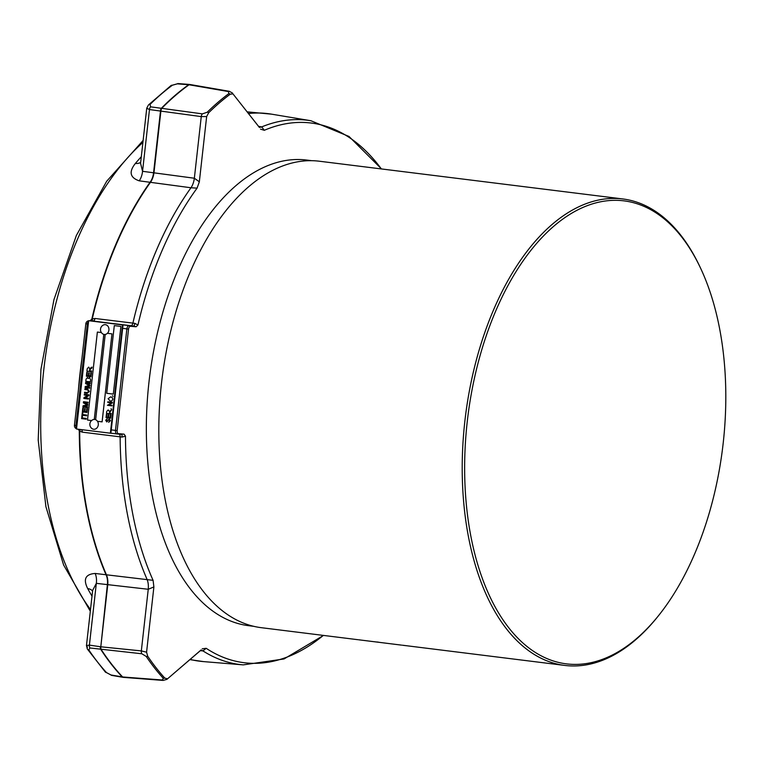 <?xml version="1.0" encoding="UTF-8"?>
<svg xmlns="http://www.w3.org/2000/svg" width="764" height="764" viewBox="0 0 764 764"><rect width="100%" height="100%" fill="white"/><g stroke="black" fill="none" stroke-linecap="round" stroke-linejoin="round"><path stroke-width="1.15" d="M95.653 419.684A4.937 4.116 -85.2 0 0 94.287 419.417A5.119 2.817 97.1 0 0 94.258 419.436A4.918 4.106 -85.2 0 0 92.606 419.856A5.147 5.147 0 0 0 91.966 428.575A4.937 4.116 -85.2 0 0 98.289 424.86A4.937 4.116 -85.2 0 0 97.515 421.308M102.09 421.871L111.964 333.878L102.118 421.871L97.467 421.298A4.918 4.106 -85.2 0 0 95.643 419.713L105.212 334.451A4.918 4.106 94.8 0 0 107.38 333.305L111.993 333.878L107.38 333.305M92.606 419.856A4.918 4.106 -85.2 0 0 91.632 420.572M94.287 419.417L103.828 334.403A4.918 4.106 94.8 0 1 102.51 333.744A5.147 5.147 0 0 1 103.341 325.044A4.937 4.116 94.8 0 1 108.918 330.096A4.937 4.116 94.8 0 1 107.428 333.314M172.406 85.215A329.809 181.45 97.1 0 0 161.089 94.258A329.809 181.45 97.1 0 0 150.011 104.487L150.603 106.836L202.393 113.874L207.245 112.212A328.615 180.801 -82.9 0 1 217.95 102.347A328.615 180.801 -82.9 0 1 228.875 93.6L228.34 91.546L189.071 84.766L177.315 83.849L172.406 85.215A3.409 2.521 -126.4 0 0 170.964 85.587L148.436 104.983L146.745 108.221L149.477 109.558L142.553 171.308L194.352 178.232L199.337 181.794L206.652 116.539L201.257 116.605A3.409 1.776 -81.7 0 1 202.393 113.874M88.825 649.954A329.809 181.45 97.1 0 0 97.42 661.844A329.809 181.45 97.1 0 0 106.511 672.606L111.009 674.984L122.651 676.971L162.331 680.008L163.286 678.308A328.615 180.801 -82.9 0 1 154.509 667.898A328.615 180.801 -82.9 0 1 146.201 656.429L141.837 653.774L89.904 647.967L88.825 649.954A3.409 2.397 146.2 0 1 87.44 649.133L87.44 649.133A3.409 2.397 146.2 0 1 87.449 646.888M92.014 596.159A274.734 151.157 -82.9 0 1 87.679 588.547C83.009 579.188 85.501 574.156 95.156 573.458L153.087 580.334A271.917 149.601 -82.9 0 1 125.477 436.158L122.039 437.084L82.273 432.147L79.685 431.116L78.109 429.215M467.253 421.594A233.287 128.352 97.1 0 0 517.543 637.854A233.287 128.352 97.1 0 0 657.479 616.959A233.287 128.352 97.1 0 0 723.193 443.149A233.287 128.352 97.1 0 0 700.798 268.651A233.287 128.352 97.1 0 0 567.442 215.887A233.287 128.352 97.1 0 0 467.253 421.594M657.479 616.959L656.505 618.162A235.035 129.307 -82.9 0 1 564.768 665.425A235.035 129.307 -82.9 0 1 464.846 421.327A235.035 129.307 -82.9 0 1 622.784 198.955A235.035 129.307 -82.9 0 1 700.139 267.247L700.798 268.651M311.769 160.688L306.641 160.048A234.624 129.087 97.1 0 0 148.98 382.038A234.624 129.087 97.1 0 0 248.73 625.706L253.858 626.346M375.601 641.894L372.756 641.54A235.035 129.307 -82.9 0 1 371.839 641.426L364.896 640.557A235.035 129.307 97.1 0 0 365.746 640.671L371.103 641.34A235.035 129.307 97.1 0 0 371.161 641.349A235.035 129.307 97.1 0 0 371.963 641.445M401.501 645.122L395.045 644.319A235.035 129.307 -82.9 0 1 394.128 644.195L392.686 644.014A235.035 129.307 97.1 0 0 393.594 644.138L387.081 643.326A235.035 129.307 -82.9 0 1 386.173 643.202L384.722 643.03A235.035 129.307 97.1 0 0 385.639 643.145A235.035 129.307 97.1 0 0 386.364 643.231M564.768 665.425L402.37 645.208M393.594 644.138A235.035 129.307 97.1 0 0 394.319 644.224M385.639 643.145L377.387 642.113C375.067 641.846 375.124 641.836 377.54 642.085M371.161 641.349L358.66 639.783M622.784 198.955L319.381 161.223A235.035 129.307 97.1 0 0 161.452 383.595A235.035 129.307 97.1 0 0 261.364 627.693L357.953 639.707M105.212 334.479A4.937 4.116 94.8 0 1 103.828 334.403A5.119 2.817 -82.9 0 1 103.799 334.384L94.258 419.436M97.372 332.063L101.383 332.56L97.372 332.063L87.507 420.057L91.585 420.563M404.366 645.475L406.629 645.752M378.992 642.266L377.273 641.999M360.866 640.06L359.939 639.955M360.121 639.965L360.866 640.07L360.121 639.965M89.923 320.756L92.282 318.855L95.022 318.473L134.798 323.344L137.95 325.006A271.917 149.601 -82.9 0 1 197.074 188.145L190.981 187.763A13.628 7.086 98 0 0 194.352 178.232L201.257 116.605L149.477 109.558A3.409 1.977 -84.2 0 1 150.603 106.836M258.528 126.347L261.718 126.891L264.287 130.3A271.917 149.601 -82.9 0 1 381.351 168.93M323.334 635.4A271.917 149.601 -82.9 0 1 206.175 648.302L202.938 650.899A13.628 7.554 94.5 0 0 200.894 650.202L166.905 679.349L163.124 680.418A3.409 1.881 -85.6 0 1 162.331 680.008M259.426 127.483L232.972 93.896L259.225 127.187A13.628 7.535 -80.3 0 0 261.718 126.891A274.238 150.88 -82.9 0 1 310.919 120.741L271.621 114.17A275.899 151.797 97.1 0 0 248.52 113.53M141.837 653.774A3.409 1.776 -84.2 0 1 141.33 650.909L146.573 652.198L153.889 586.943L148.245 589.273L96.331 583.352L92.664 590.352M199.337 181.794L197.074 188.145M264.287 130.3L260.514 129.145M202.221 648.808L206.175 648.302M119.136 434.133A3.409 1.767 97 0 1 120.139 436.817A274.238 150.88 -82.9 0 0 147.06 579.36A13.628 7.096 -84 0 1 148.245 589.273L141.33 650.909L100.8 646.793L107.342 584.938A13.628 7.888 -81.8 0 0 106.167 575.044A275.899 151.797 -82.9 0 1 79.294 430.657A3.409 1.28 133.4 0 0 79.79 429.425M153.087 580.334L153.889 586.943M167.364 678.804L164.776 678.069A328.157 180.543 -82.9 0 1 147.71 656.219A3.409 2.407 146.1 0 1 146.201 656.429M147.71 656.219L146.573 652.198M164.776 678.069A3.409 2.579 137.6 0 1 163.286 678.308M206.652 116.539L208.667 112.776A328.157 180.543 -82.9 0 1 230.27 94.182A3.409 2.521 -126.6 0 0 228.875 93.6M230.27 94.182L232.972 93.896M208.667 112.776A3.409 2.34 -134.6 0 0 207.245 112.212M110.369 433.226L122.517 324.92L88.653 320.708L76.505 429.015L110.885 433.264L111.257 429.884L115.479 430.409A3.409 1.872 97.1 0 0 116.93 433.942A3.409 1.872 97.1 0 0 116.968 433.952A3.409 2.846 -85.2 0 0 117.064 433.962L124.074 434.143L118.449 433.666A2.941 1.614 -82.9 0 1 117.159 430.609L128.553 329.074A2.941 1.614 -82.9 0 1 130.491 326.285L136.116 326.763L133.71 326.037L89.512 320.718A3.409 3.409 0 0 0 88.872 320.727M122.039 437.084A3.409 0.793 96.7 0 0 121.6 434.344M124.074 434.143L125.477 436.158M134.798 323.344A3.409 0.793 -83.3 0 1 133.71 326.037L129.116 325.645A3.409 1.872 97.1 0 0 126.872 328.873L122.651 328.348L123.033 324.967L88.653 320.708M137.95 325.006L136.116 326.763M130.864 325.693A3.409 1.767 -83 0 0 132.888 323.153A274.238 150.88 -82.9 0 1 190.981 187.763L139.201 180.829C129.966 177.659 128.686 171.871 135.362 163.467A13.628 8.7 -139.8 0 0 140.672 162.35M323.516 635.419L284.046 658.95L243.248 664.871A274.238 150.88 -82.9 0 1 202.938 650.899L200.216 650.689M140.566 163.315L142.553 171.308A13.628 7.888 96.1 0 1 139.201 180.829M106.511 672.606A3.409 2.579 137.5 0 1 105.27 671.957L87.44 649.133L86.466 645.609L89.407 645.112L100.409 646.736A3.409 1.967 -81.6 0 0 100.905 649.601A330.401 181.775 -82.9 0 0 111.219 664.088A330.401 181.775 -82.9 0 0 122.25 676.923A3.409 1.862 -80.2 0 0 122.918 677.315L111.678 675.376A3.409 1.862 -80.2 0 1 111.009 674.984M92.177 320.947A3.409 1.337 -112 0 0 92.282 318.855A275.899 151.797 97.1 0 1 150.651 182.052A13.628 7.086 98 0 0 153.994 172.54L160.927 110.742A3.409 1.776 -81.7 0 1 162.054 108.02A330.401 181.775 97.1 0 1 175.386 95.529A330.401 181.775 97.1 0 1 189.071 84.766A3.409 1.872 -80.2 0 1 190.016 84.517L189.501 84.451A3.409 1.872 -85.6 0 1 189.758 84.498M91.928 320.928A3.409 1.347 -119.9 0 0 91.795 319.209A275.899 151.797 -82.9 0 1 150.25 182.004A13.628 7.888 96.1 0 0 153.602 172.492L160.535 110.694A3.409 1.977 -84.1 0 1 161.662 107.972A330.401 181.775 -82.9 0 1 174.994 95.471A330.401 181.775 -82.9 0 1 188.679 84.718A3.409 1.872 -85.6 0 1 189.501 84.451L178.136 83.582L170.964 85.587M87.679 588.547A13.628 9.015 151.6 0 1 92.587 591.002M95.156 573.458A13.628 7.888 -81.8 0 1 96.331 583.352L89.407 645.112A3.409 1.967 -81.6 0 0 89.904 647.967M80.115 429.463A3.409 1.28 125.5 0 1 79.685 431.116A275.899 151.797 97.1 0 0 106.559 575.101A13.628 7.096 -84 0 1 107.734 584.985L100.8 646.793A3.409 1.776 -84.2 0 0 101.297 649.648A330.401 181.775 97.1 0 0 111.611 664.136A330.401 181.775 97.1 0 0 122.651 676.971A3.409 1.881 -85.6 0 0 123.434 677.372L122.918 677.315A3.409 1.862 -80.2 0 0 123.176 677.324M105.27 671.957L111.678 675.376M150.011 104.487A3.409 2.33 -134.7 0 0 148.436 104.983M111.257 429.884L122.651 328.348M82.273 432.147A3.409 1.767 97 0 0 81.49 429.635M95.022 318.473A3.409 1.767 -83 0 1 92.998 321.014L129.116 325.645A3.409 2.846 -85.2 0 1 130.491 326.285M111.554 410.001L109.156 413.162L111.172 413.41L111.086 413.983L106.511 413.41L106.74 411.395L108.182 409.943L109.3 411.376L111.525 410.001L109.128 413.162L111.143 413.41L111.086 413.983M108.211 409.943L109.328 411.376M92.024 367.064L91.957 367.952L89.722 369.537L89.569 370.702L91.623 370.96L91.537 371.734L86.934 371.161L87.201 368.783L88.643 367.102L89.732 368.706L92.024 367.064L91.928 367.952L89.627 369.91L89.541 370.702L91.594 370.96L91.508 371.724M87.449 377.559L88.309 378.495L89.55 377.607L90.63 379.784L90.4 381.838L85.807 381.265L86.036 379.221L87.421 377.559L88.337 378.505M89.378 391.454L87.115 393.317L84.489 392.992L84.575 392.218L87.201 392.543L88.758 391.435L87.468 389.879L84.871 389.554L84.957 388.781L87.621 389.105L89.378 391.454L87.144 393.326M87.201 392.543L84.575 392.218M84.164 402.561L87.86 404.5L87.764 405.312L83.744 406.276L87.602 406.763L87.516 407.537L82.923 406.964L83.056 405.799L87.096 404.815L83.381 402.848L83.515 401.702L88.08 402.265L88.022 403.039L84.126 402.561L87.831 404.5L87.736 405.302L83.715 406.276L87.573 406.754L87.488 407.527M83.515 401.702L88.108 402.265L87.994 403.039M82.273 412.722L82.837 412.789L82.636 414.537L86.676 415.043L86.59 415.817L82.522 415.31L82.321 417.068L81.796 417.001L82.273 412.722L82.808 412.78L82.608 414.537L86.647 415.043L86.561 415.817M82.55 415.31L82.321 417.068M112.47 395.695L113.062 396.344M107.82 401.816L112.413 402.389L108.421 404.853L112.05 405.302L111.993 405.875L107.428 405.302L111.391 402.838L107.753 402.389L107.82 401.816L112.384 402.389L112.346 403L108.45 404.853L112.088 405.302L111.993 405.875M109.281 418.796L110.417 420.687L108.641 422.33L109.863 420.572L109.185 419.369L106.769 421.948L105.69 420.21L107.246 418.691L106.225 420.257L106.874 421.384M109.233 419.369L106.769 421.948M107.246 418.691L106.225 420.257L106.836 421.384L109.252 418.796L110.388 420.687L108.641 422.33M110.455 414.766L111.019 414.833L110.637 418.175L106.043 417.602L106.416 414.336L106.979 414.403L106.674 417.106L108.068 417.278L108.354 414.718L108.889 414.785L108.603 417.345L110.14 417.536L110.455 414.766L110.99 414.833L110.608 418.175M108.354 414.718L108.918 414.785L108.631 417.354L110.14 417.536M111.038 408.711L111.601 409.361M110.723 396.841L112.298 397.605L112.814 399.305L111.916 400.833L110.293 401.186M110.398 401.195L108.106 398.712L110.694 396.841L112.27 397.605L112.785 399.305L111.888 400.823L110.264 401.186M81.7 417.841L86.294 418.414L86.179 419.188L81.614 418.615L81.7 417.841L86.265 418.414L86.179 419.188M86.857 408.377L87.421 408.444L86.972 412.445L82.369 411.872L82.808 408.014L83.333 408.081L82.98 411.166L84.393 411.347L84.709 408.463L85.243 408.53L84.919 411.414L86.494 411.605L86.857 408.377L87.382 408.444L86.934 412.445M82.808 408.014L83.362 408.081L83.018 411.175L84.393 411.347M84.709 408.463L85.272 408.53L84.947 411.414L86.494 411.605M88.557 398.264L88.471 399.037L83.878 398.464L83.964 397.652L87.669 395.456L84.26 395.026L84.346 394.253L88.91 394.826L88.825 395.637L85.119 397.843L88.557 398.264L88.443 399.037M84.346 394.253L88.939 394.826L88.853 395.647L85.119 397.843L88.528 398.264M89.77 387.453L89.684 388.227L85.09 387.654L85.215 386.498L89.254 385.505L85.549 383.547L85.683 382.392L90.248 382.965L90.162 383.729L86.294 383.251L89.99 385.19L89.932 386.001L85.902 386.976L89.77 387.453L89.655 388.227M85.683 382.392L90.276 382.965L90.162 383.729M86.322 383.261L90.028 385.199L89.904 386.001L85.874 386.976L89.741 387.453M90.887 372.717L91.384 372.784L90.964 376.786L86.37 376.213L86.8 372.354L87.335 372.421L86.981 375.506L88.385 375.678L88.71 372.803L89.273 372.87L88.949 375.754L90.496 375.945L90.859 372.717L91.413 372.784L90.935 376.786M86.8 372.354L87.363 372.421L86.981 375.506L88.385 375.687M113.311 394.109L120.932 326.429L114.304 325.607L106.712 393.288L113.311 394.109L120.903 326.419L114.304 325.607M106.444 414.336L106.941 414.403L106.645 417.106L108.068 417.278M84.957 388.781L87.593 389.105L89.35 391.445M89.522 377.607L90.601 379.784L90.372 381.838M88.739 372.803L89.235 372.87L88.92 375.745L90.496 375.945M88.614 367.102L89.703 368.706M122.517 324.92L123.033 324.967M78.415 389.955A275.794 151.74 -82.9 0 1 79.914 374.36A275.794 151.74 -82.9 0 1 81.901 358.803M142.906 142.429A274.238 150.88 97.1 0 0 43.777 369.824A274.238 150.88 97.1 0 0 90.515 609.51M199.872 661.223A275.899 151.797 -82.9 0 1 196.214 660.698A275.899 151.797 -82.9 0 1 190.055 659.428M88.271 324.07L87.354 323.955L75.97 425.491L76.877 425.605M228.34 91.546A3.409 1.872 -80.2 0 1 229.286 91.298L190.016 84.517M116.892 433.942L110.885 433.198L116.93 433.942A3.409 3.409 0 0 0 117.064 433.962A3.409 2.846 -85.2 0 0 118.449 433.666M121.705 434.353L117.159 433.962M128.553 329.074L126.872 328.873L115.479 430.409L117.159 430.609M135.362 163.467A274.734 151.157 -82.9 0 1 141.302 156.725M248.453 113.444A275.899 151.797 -82.9 0 1 264.296 113.263A275.899 151.797 -82.9 0 1 267.973 113.645M190.102 659.389A275.899 151.797 97.1 0 0 203.539 661.605L189.825 659.628M177.315 83.849A3.409 1.872 -85.6 0 1 178.136 83.582M88.643 320.756A3.409 3.409 0 0 0 85.835 323.735L87.354 323.955A3.409 1.872 97.1 0 1 88.605 321.119M76.562 428.489A3.409 1.872 97.1 0 1 75.97 425.491L74.452 425.271A3.409 3.409 0 0 0 76.524 428.795M90.324 611.219L63.632 565.045L45.916 506.694L38.2 439.997L40.941 369.404L53.948 299.65L76.362 235.484L106.712 181.221L143.126 140.461M403.488 645.37L405.569 645.628M381.522 168.949L349.024 136.47L310.919 120.741M201.037 649.983L166.915 679.349M232.562 93.103L229.286 91.298M247.211 111.859L271.621 114.17M243.248 664.871L203.539 661.605M140.576 163.171L146.745 108.221M86.466 645.599L92.625 590.658M163.124 680.418L123.434 677.372M85.835 323.735L74.452 425.271"/></g></svg>
